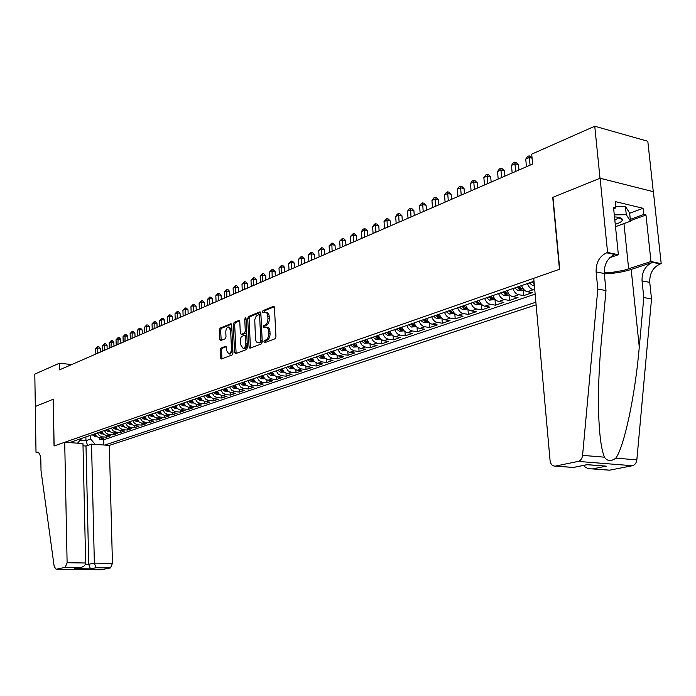 <?xml version="1.0" encoding="UTF-8"?>
<svg xmlns="http://www.w3.org/2000/svg" width="696" height="696" viewBox="0 0 696 696"><rect width="100%" height="100%" fill="white"/><g stroke="black" fill="none" stroke-linecap="round" stroke-linejoin="round"><path stroke-width="1.04" d="M263.854 341.849L264.593 342.719L275.033 338.778L275.938 336.777L274.45 307.597L273.38 306.388L263.01 310.616L262.383 312.008L263.01 312.887L264.95 312.173C266.594 312.165 267.551 313.505 267.821 316.193L267.943 318.603C267.908 321.796 266.951 323.927 265.08 324.98L263.74 325.502L263.123 326.894L263.749 327.781L265.663 327.103C267.334 327.094 268.299 328.451 268.569 331.165L268.691 333.593C268.656 336.803 267.699 338.917 265.82 339.952L264.48 340.457L263.854 341.849M266.62 327.233L267.029 327.285C268.7 327.277 269.665 328.634 269.944 331.348L270.065 333.775C270.031 336.977 269.074 339.1 267.194 340.126L265.855 340.631L265.306 342.449M274.25 306.788L264.367 310.808L263.81 312.574M265.924 312.313L266.316 312.374C267.96 312.356 268.917 313.696 269.187 316.384L269.308 318.794C269.274 321.987 268.317 324.11 266.446 325.163L265.106 325.693L264.558 327.477M220.954 348.078L220.127 349.975L220.467 357.788L221.302 359.032L232.116 354.969L232.96 353.055L231.698 324.962L230.863 323.744L220.093 328.112L219.266 330.008L219.675 339.396L220.501 340.622L225.165 338.795L226 336.89L225.791 332.201C225.869 329.312 226.739 327.572 228.401 326.981L230.637 330.261L231.464 348.731C231.385 351.619 230.524 353.35 228.871 353.933L226.6 350.601L226.461 347.522L225.626 346.286L220.954 348.078L222.294 348.244L221.467 350.131L222.007 358.779M53.27 399.226L35.313 406.481L34.8 374.109L59.377 363.234L59.508 369.854L532.605 164.065L531.701 154.147L594.758 126.237L600.013 178.272L552.728 197.377L559.462 269.3L54.131 445.979L53.27 399.226M249.055 346.956L249.942 348.226L261.365 343.937L262.262 341.962L260.843 313.122L259.956 311.878L248.576 316.497L247.715 318.455L249.055 346.956L250.412 347.13L250.63 347.983M246.541 349.531L235.431 353.707L234.561 352.446L233.299 324.31L234.143 322.387L238.937 320.447L239.781 321.683L240.311 333.132L241.173 334.367L244.435 333.106L245.296 331.157L244.74 319.186L245.444 317.794L246.045 318.655L247.402 347.582L246.541 349.531M99.711 437.784L99.754 439.454L103.808 438.08L99.45 437.758L102.164 436.836L99.354 435.635L97.536 432.877M106.488 435.452L106.532 437.158L110.647 435.757L106.27 435.435L109.02 434.495L106.201 433.277L104.374 430.511M113.361 433.086L113.413 434.817L117.589 433.408L113.187 433.069L115.988 432.12L113.152 430.894L111.308 428.092M120.347 430.685L120.391 432.451L124.636 431.015L120.217 430.676L123.061 429.702L120.208 428.466L118.355 425.647M127.429 428.249L127.481 430.05L131.788 428.588L127.351 428.24L130.239 427.257L127.377 426.004L125.515 423.159M134.624 425.769L134.685 427.605L139.052 426.117L134.598 425.769L137.53 424.769L134.65 423.507L132.779 420.636M137.19 419.105L139.078 421.985L141.958 423.255L141.993 425.125L146.43 423.62L141.958 423.255L144.933 422.237L142.045 420.967L140.157 418.079M149.353 420.697L149.414 422.603L153.92 421.08L149.431 420.706L152.45 419.671L149.553 418.383L147.648 415.469M156.887 418.105L156.957 420.045L161.533 418.496L157.018 418.113L160.089 417.069L157.174 415.764L155.269 412.824M164.543 415.46L164.613 417.452L169.267 415.869L164.734 415.486L167.858 414.416L164.926 413.102L163.003 410.144M172.321 412.78L172.391 414.807L177.123 413.207L172.573 412.806L175.74 411.728L172.799 410.396L170.868 407.412M180.221 410.048L180.299 412.128L185.11 410.492L180.534 410.092L183.761 408.987L180.803 407.647L178.855 404.637M188.251 407.273L188.338 409.396L193.218 407.743L188.633 407.325L191.905 406.212L188.938 404.855L186.98 401.81M196.42 404.454L196.498 406.629L201.466 404.941L196.855 404.515L200.187 403.384L197.203 402.01L195.237 398.947M204.711 401.583L204.798 403.81L209.853 402.097L205.224 401.662L208.609 400.513L205.607 399.121L203.624 396.033M213.15 398.669L213.237 400.948L218.37 399.208L213.724 398.764L217.169 397.59L214.159 396.189L212.158 393.066M221.719 395.702L221.824 398.042L227.035 396.268L222.372 395.815L225.869 394.615L222.85 393.197L220.841 390.047M230.437 392.675L230.55 395.076L235.857 393.275L231.168 392.814L234.726 391.596L231.69 390.16L229.671 386.985M239.311 389.603L239.424 392.065L244.818 390.238L240.111 389.76L243.739 388.525L240.685 387.072L238.65 383.861M248.333 386.471L248.446 389.003L253.936 387.141L249.22 386.654L252.9 385.393L249.829 383.922L247.785 380.686M257.503 383.279L257.633 385.889L263.219 383.992L258.477 383.487L262.227 382.208L259.147 380.729L257.085 377.458M266.846 380.033L266.977 382.722L272.658 380.79L267.899 380.277L271.718 378.972L268.621 377.467L266.542 374.17M276.347 376.727L276.486 379.494L282.272 377.528L277.495 377.006L281.375 375.675L278.261 374.152L276.181 370.829M286.012 373.352L286.16 376.205L292.05 374.213L287.257 373.674L291.206 372.316L288.083 370.777L285.986 367.418M295.852 369.915L296.017 372.865L302.012 370.829L297.192 370.281L301.22 368.906L298.079 367.349L295.965 363.956M305.875 366.418L306.049 369.463L312.156 367.392L307.319 366.827L311.416 365.426L308.258 363.843L306.136 360.424M316.08 362.851L316.262 366L322.483 363.886L317.628 363.303L321.804 361.876L318.629 360.284L316.489 356.822M326.476 359.206L326.668 362.468L333.001 360.319L328.129 359.719L332.384 358.275L329.199 356.656L327.042 353.159M337.055 355.491L337.264 358.875L343.711 356.683L338.822 356.074L343.154 354.595L339.961 352.95L337.795 349.427M347.843 351.697L348.061 355.212L354.629 352.976L349.723 352.35L354.142 350.845L350.932 349.183L348.748 345.625M358.832 347.835L359.058 351.471L365.757 349.201L360.832 348.557L365.339 347.026L362.111 345.346L359.91 341.745M370.028 343.885L370.272 347.669L377.101 345.355L372.16 344.694L376.745 343.128L373.508 341.423L371.29 337.786M381.434 339.848L381.704 343.789L388.664 341.431L383.705 340.753L388.385 339.161C385.88 338.647 384.053 336.847 382.904 333.758M393.075 335.724L393.353 339.839L400.452 337.43L395.476 336.742L400.252 335.107C397.738 334.585 395.902 332.766 394.736 329.643M404.933 331.514L405.237 335.811L412.476 333.349L407.482 332.644L412.354 330.974C409.831 330.443 407.986 328.599 406.812 325.45M417.035 327.207L417.356 331.696L424.743 329.191L419.731 328.46L424.699 326.763C422.168 326.215 420.314 324.353 419.131 321.169M429.371 322.796L429.719 327.503L437.262 324.945L432.233 324.197L437.297 322.465C434.765 321.909 432.895 320.021 431.703 316.802M441.96 318.29L442.334 323.222L450.025 320.612L444.988 319.847L450.164 318.072C447.615 317.507 445.736 315.601 444.526 312.347M454.81 313.67L455.21 318.855L463.066 316.184L458.003 315.401L463.284 313.6C460.735 313.017 458.847 311.086 457.629 307.797M459.438 307.171L462.405 309.476L467.947 308.972L468.356 314.392L476.368 311.669L471.296 310.86L476.69 309.024C474.124 308.432 472.227 306.475 471.001 303.151M481.327 304.378L481.771 309.842L489.958 307.066L484.868 306.231L490.375 304.352C487.809 303.743 485.904 301.768 484.66 298.41M495.013 299.671L495.474 305.187L503.834 302.351L498.736 301.499L504.365 299.576C501.781 298.958 499.867 296.957 498.614 293.564M508.993 294.869L509.472 300.446L518.015 297.54L512.9 296.67L518.65 294.704C516.058 294.069 514.135 292.042 512.874 288.614M523.27 289.962L523.766 295.591L532.501 292.633L527.368 291.728L533.249 289.719C530.657 289.075 528.716 287.013 527.446 283.55M83.015 445.805L85.999 446.014L91.533 444.144L109.342 445.388L536.103 304.848M104.722 445.066L535.868 302.221M533.989 281.271L69.504 442.621M534.772 289.988L533.249 289.719M523.766 295.591L518.65 294.704M509.472 300.446L504.365 299.576M495.474 305.187L490.375 304.352M481.771 309.842L476.69 309.024M468.356 314.392L463.284 313.6M455.21 318.855L450.164 318.072M442.334 323.222L437.297 322.465M429.719 327.503L424.699 326.763M417.356 331.696L412.354 330.974M405.237 335.811L400.252 335.107M393.353 339.839L388.385 339.161M381.704 343.789L376.745 343.128M370.272 347.669L365.339 347.026M359.058 351.471L354.142 350.845M348.061 355.212L343.154 354.595M337.264 358.875L332.384 358.275M326.668 362.468L321.804 361.876M316.262 366L311.416 365.426M306.049 369.463L301.22 368.906M296.017 372.865L291.206 372.316M286.16 376.205L281.375 375.675M276.486 379.494L271.718 378.972M266.977 382.722L262.227 382.208M257.633 385.889L252.9 385.393M248.446 389.003L243.739 388.525M239.424 392.065L234.726 391.596M230.55 395.076L225.869 394.615M221.824 398.042L217.169 397.59M213.237 400.948L208.609 400.513M204.798 403.81L200.187 403.384M196.498 406.629L191.905 406.212M188.338 409.396L183.761 408.987M180.299 412.128L175.74 411.728M172.391 414.807L167.858 414.416M164.613 417.452L160.089 417.069M156.957 420.045L152.45 419.671M149.414 422.603L144.933 422.237M141.993 425.125L137.53 424.769M134.685 427.605L130.239 427.257M127.481 430.05L123.061 429.702M120.391 432.451L115.988 432.12M113.413 434.817L109.02 434.495M106.532 437.158L102.164 436.836M99.754 439.454L103.73 439.741L535.146 294.138M85.878 436.931L85.965 440.664L90.628 439.063L90.532 435.313M653.283 191.678L647.811 141.271L594.758 126.237M71.74 364.539L59.377 363.234M80.249 440.255L85.965 440.664L87.618 445.466M81.945 438.297L77.526 443.178M521.574 285.586C522.853 289.04 524.784 291.085 527.368 291.728M507.132 290.606C508.393 294.017 510.316 296.035 512.9 296.67M492.994 295.513C494.247 298.889 496.152 300.889 498.736 301.499M479.161 300.315C480.397 303.656 482.302 305.631 484.868 306.231M465.615 305.022C466.842 308.328 468.739 310.277 471.296 310.86M452.357 309.633C453.566 312.904 455.454 314.827 458.003 315.401M439.367 314.14C440.568 317.376 442.439 319.281 444.988 319.847M426.639 318.559C427.831 321.769 429.693 323.64 432.233 324.197M414.172 322.892C415.347 326.067 417.209 327.92 419.731 328.46M401.949 327.137C403.123 330.278 404.968 332.114 407.482 332.644M389.978 331.296C391.135 334.402 392.962 336.22 395.476 336.742M378.233 335.376L380.451 339.039L383.705 340.753M366.714 339.378L368.923 342.998L372.16 344.694M355.421 343.302L357.613 346.886L360.832 348.557M344.337 347.147L346.521 350.697L349.723 352.35M333.462 350.932L335.629 354.438L338.822 356.074M322.796 354.638L324.945 358.109L328.129 359.719M312.321 358.275L314.462 361.72L317.628 363.303M302.047 361.842L304.169 365.252L307.319 366.827M291.955 365.348L294.06 368.723L297.192 370.281M282.037 368.793L284.133 372.134L287.257 373.674M272.301 372.177L274.389 375.492L277.495 377.006M262.74 375.492L264.811 378.781L267.899 380.277M253.344 378.763L255.397 382.008L258.477 383.487M244.113 381.965L246.149 385.192L249.22 386.654M235.039 385.114L237.066 388.316L240.111 389.76M226.122 388.22L228.131 391.378L231.168 392.814M217.352 391.265L219.353 394.397L222.372 395.815M208.73 394.258L210.723 397.364L213.724 398.764M200.248 397.199L202.231 400.287L205.224 401.662M191.913 400.096L193.88 403.149L196.855 404.515M183.709 402.949L185.667 405.977L188.633 407.325M175.644 405.751L177.584 408.752L180.534 410.092M167.71 408.509L169.633 411.484L172.573 412.806M159.897 411.223L161.811 414.172L164.734 415.486M152.206 413.894L154.112 416.817L157.018 418.113M144.637 416.521L146.534 419.418L149.431 420.706M129.856 421.654L131.727 424.508L134.598 425.769M122.635 424.16L124.497 426.996L127.351 428.24M115.527 426.631L117.372 429.441L120.217 430.676M108.524 429.067L110.359 431.851L113.187 433.069M101.625 431.459L103.452 434.226L106.27 435.435M94.83 433.825L96.648 436.566L99.45 437.758M90.628 439.063L95.23 444.405M103.73 439.741L103.869 445.005M260.643 312.33L249.934 316.689L249.064 318.646L250.412 347.13M260.2 342.084L260.817 340.701L259.582 315.427L258.964 314.557L256.163 316.184L254.745 319.716L255.484 338.665C255.745 341.379 256.702 342.736 258.355 342.728L261.565 342.258L262.183 340.883L260.817 340.701M260.217 314.775L260.939 315.619L262.183 340.883M258.799 342.789L260.165 342.789L258.799 342.615M261.565 342.258L260.165 342.789M239.598 320.891L235.492 322.57L234.639 324.493L236.127 353.455M242.251 334.506L245.792 333.28L246.654 331.557M240.86 345.051L243.191 348.409C244.888 347.817 245.775 346.06 245.853 343.128L245.549 336.525L244.54 335.315L241.416 336.533L240.555 338.474L240.86 345.051M243.817 348.487L245.131 348.383L246.193 347.348L247.219 343.667M246.88 336.481L246.036 335.455L244.957 335.315M226.27 346.704L222.294 348.244M229.523 354.003L230.219 354.09L232.803 349.644M231.916 329.721L229.115 327.077M231.516 324.179L221.432 328.286L220.606 330.182L221.197 340.361M615.255 224.286C620.171 222.807 622.546 221.206 622.381 219.492C621.824 217.987 619.196 217.126 614.498 216.908M614.846 220.258L617.43 218.518L617.239 217.117M615.734 206.521L625.408 206.416L629.628 213.019L630.489 221.206L615.508 226.687M614.29 214.855L626.278 214.716L630.489 221.206M625.408 206.416L626.278 214.716M597.82 289.049L605.99 290.563L601.353 341.257C599.03 366.374 598.116 390.343 598.621 413.172C599.36 435 601.309 449.677 604.467 457.185C607.33 461.317 611.105 461.631 615.812 458.133C624.356 446.545 635.291 394.493 639.276 347.087L643.8 297.557L642.034 280.88C641.808 271.849 645.305 265.672 652.535 262.357L660.243 263.967L661.2 263.654L653.379 191.704L600.091 178.237L552.972 197.281L559.706 269.213L533.728 278.296L550.075 460.622C550.675 464.371 552.433 466.198 555.338 466.111L578.132 461.413C580.621 460.674 582.108 458.664 582.578 455.367L597.82 289.049L596.124 271.918C595.933 262.627 599.43 256.259 606.634 252.805L607.591 252.474L600.091 178.237M643.8 297.557L651.517 298.984L649.751 282.385C649.516 273.397 653.013 267.255 660.243 263.967M606.634 252.805L614.794 254.501C607.591 257.938 604.085 264.271 604.285 273.511L605.99 290.563M555.521 466.076L573.391 467.434L587.085 464.65L606.268 466.146L592.548 468.878L609.653 470.165L632.386 465.72L578.132 461.413M615.812 458.133L636.84 459.882L651.517 298.984M607.591 252.474L618.379 254.719L613.515 207.321L615.873 207.878L613.663 208.713M629.654 213.263L643.06 208.287L615.221 201.588L615.873 207.878M643.06 208.287L643.722 214.472L645.984 215.012L650.977 261.522L661.2 263.654M604.224 272.788L613.324 272.18L624.025 270.283L650.977 261.522M618.379 254.719L609.835 257.677M604.319 273.85C614.15 273.493 623.111 272.023 631.185 269.456L652.535 262.357M636.84 459.882C636.379 463.066 634.891 465.015 632.386 465.72M609.653 470.165L607.765 470.07M645.984 215.012L630.437 220.71M630.298 219.405L643.722 214.472M617.683 217.718L618.648 217.352M606.268 466.146L602.658 465.911M592.548 468.878L592.209 468.895C588.416 469 585.527 467.842 583.553 465.424M64.711 442.282L67.112 562.733L85.66 562.994L82.963 443.552L64.711 442.282L54.036 446.014L53.174 399.26L35.278 406.49L36.009 452.322L38.236 452.461M109.342 445.388L112.448 563.377L110.49 567.919L101.129 569.754L56.098 569.25L54.184 566.466L41.012 470.618L40.838 459.978C40.533 454.81 39.176 452.191 36.758 452.104L36.009 452.322M110.49 567.919L96.065 567.745L90.428 568.867L74.446 568.684L80.023 567.553L65.189 567.379L56.141 569.241L101.172 569.746M91.533 444.144L94.36 563.116L112.448 563.377M65.189 567.379L67.112 562.733M85.999 446.014L88.723 564.273L94.36 563.116L96.065 567.745M90.428 568.867L88.723 564.273L85.443 564.23M74.446 568.684L76.247 568.362M80.023 567.553L80.318 567.527C83.633 566.935 85.408 565.422 85.66 562.994M534.354 285.36L532.37 285.351L529.334 282.889M532.144 281.915L534.241 284.02M530.056 165.178L529.36 157.505L525.75 159.097L526.437 166.753M532.075 158.192L529.36 157.505L529.099 155.808L532.022 157.618M525.75 159.097L527.655 156.452L529.099 155.808M523.975 289.719L522.026 290.389L517.772 290.389L514.744 287.961M518.964 169.998L518.485 164.682L515.023 163.821L511.49 165.378L512.152 172.965M521.182 288.414L519.233 286.404L519.442 289.014L521.522 288.866L521.182 288.414M517.493 287.004L519.442 289.014M515.692 171.425L514.788 162.142L516.171 162.481L518.485 164.682M511.49 165.378L513.378 162.768L514.788 162.142M509.515 294.686L507.706 295.313L503.478 295.313L500.467 292.92M504.905 176.114L504.452 170.851L500.998 170.007L497.536 171.538L498.179 179.046M506.801 293.381L504.861 291.389L505.096 293.973L507.149 293.825L506.801 293.381M503.156 291.981L505.096 293.973M501.642 177.532L500.789 168.336L502.164 168.667L504.452 170.851M497.536 171.538L499.397 168.945L500.789 168.336M495.361 299.55L489.497 300.133L486.504 297.766M491.141 182.1L490.706 176.888L487.261 176.062L483.868 177.558L484.486 184.997M489.131 296.853L491.063 298.819L493.081 298.68L490.802 296.279M487.887 183.518L487.078 174.4L488.453 174.722L490.706 176.888M483.868 177.558L485.721 175.001L487.078 174.4M481.51 304.309L475.812 304.857L472.828 302.516M477.665 187.964L477.238 182.796L473.802 181.995L470.487 183.457L471.088 190.826M475.403 301.629L477.317 303.56L479.309 303.439L477.03 301.055M474.411 189.382L473.645 180.334L475.02 180.656L477.238 182.796M470.487 183.457L472.323 180.925L473.645 180.334M464.467 193.706L464.058 188.59L460.63 187.807L457.376 189.242L457.959 196.533M461.961 306.292L463.867 308.206L465.824 308.084L463.553 305.744M461.213 195.124L460.491 186.154L461.866 186.467L464.058 188.59M457.376 189.242L459.195 186.728L460.491 186.154M454.671 313.531L449.277 314L446.319 311.73M451.53 199.334L451.138 194.262L447.719 193.497L444.535 194.906L445.092 202.136M448.79 310.868L450.695 312.756L452.618 312.643L450.355 310.329M448.285 200.744L447.606 191.852L448.972 192.157L451.138 194.262M444.535 194.906L446.336 192.418L447.606 191.852M441.664 318.002L436.418 318.429L433.478 316.193M438.863 204.841L438.48 199.822L435.07 199.073L431.946 200.457L432.486 207.617M435.896 315.349L437.784 317.211L439.681 317.106L437.427 314.818M435.618 206.251L434.983 197.438L436.349 197.734L438.48 199.822M431.946 200.457L433.73 197.986L434.983 197.438M428.927 322.379L423.82 322.779L420.889 320.56M426.439 210.244L426.065 205.268L422.672 204.546L419.61 205.894L420.132 212.985M423.264 319.734L425.143 321.578L427.013 321.474L424.769 319.212M423.203 211.654L422.603 202.91L423.968 203.206L426.065 205.268M419.61 205.894L421.385 203.45L422.603 202.91M416.443 326.668L411.475 327.033L408.561 324.841M414.268 215.542L413.902 210.61L410.518 209.905L407.517 211.227L408.021 218.257M410.884 324.04L412.754 325.858L414.599 325.763L412.354 323.527M411.031 216.952L410.475 208.278L411.823 208.565L413.902 210.61M407.517 211.227L409.274 208.809L410.475 208.278M404.202 330.878L399.374 331.209L396.468 329.043M402.323 220.736L401.975 215.847L398.608 215.16L395.667 216.456L396.155 223.425M398.747 328.251L400.609 330.052L402.427 329.965L400.191 327.746M399.095 222.137L398.582 213.541L399.93 213.82L401.975 215.847M395.667 216.456L397.399 214.055L398.582 213.541M392.213 334.993L387.507 335.298L384.618 333.158M390.613 225.826L390.282 220.98L386.924 220.31L384.035 221.58L384.505 228.488M386.854 332.384L388.699 334.167L390.491 334.08L388.264 331.896M387.394 227.227L386.915 218.701L388.255 218.97L390.282 220.98M384.035 221.58L385.758 219.205L386.915 218.701M380.451 339.039L375.875 339.309L372.995 337.195M379.129 230.828L378.807 226.026L375.457 225.365L372.63 226.609L373.082 233.456M375.188 336.438L377.032 338.195L378.798 338.117L376.579 335.95M375.918 232.22L375.466 223.755L376.806 224.025L378.807 226.026M372.63 226.609L374.335 224.26L375.466 223.755M368.923 342.998L364.46 343.241L361.598 341.153M367.862 235.726L367.549 230.968L364.217 230.324L361.433 231.542L361.876 238.328M363.747 340.405L365.583 342.154L367.323 342.075L365.113 339.935M364.66 237.119L364.243 228.723L365.574 228.984L367.549 230.968M361.433 231.542L363.129 229.219L364.243 228.723M357.613 346.886L353.272 347.095L350.419 345.042M356.813 240.538L356.509 235.814L353.185 235.187L350.453 236.388L350.88 243.113M352.533 344.303L354.351 346.025L356.074 345.955L353.864 343.841M353.611 241.93L353.229 233.595L354.56 233.847L356.509 235.814M350.453 236.388L353.229 233.595M346.512 350.697L342.284 350.888L339.457 348.853M345.964 245.253L345.668 240.572L342.354 239.963L339.683 241.138L340.092 247.811M341.519 348.13L343.337 349.836L345.033 349.766L342.832 347.678M342.771 246.645L342.415 238.38L343.737 238.624L345.668 240.572M339.683 241.138L342.415 238.38M335.629 354.438L331.514 354.603L328.686 352.585M335.307 249.89L335.028 245.244L331.722 244.644L329.104 245.801L329.495 252.413M330.722 351.88L332.523 353.568L334.193 353.498L332.001 351.436M332.123 251.273L331.801 243.069L333.123 243.313L335.028 245.244M329.104 245.801L331.801 243.069M324.945 358.109L320.934 358.249L318.124 356.256M324.858 254.431L324.58 249.838L321.291 249.246L318.716 250.386L319.099 256.937M320.116 355.56L321.909 357.231L323.562 357.17L321.378 355.125M321.674 255.815L321.387 247.68L322.7 247.915L324.58 249.838M318.716 250.386L321.387 247.68M314.462 361.711L310.546 361.824L307.754 359.858M314.583 258.903L314.322 254.345L311.051 253.762L308.519 254.884L308.885 261.383M309.711 359.18L311.495 360.824L313.13 360.772L310.955 358.745M311.416 260.278L311.155 252.204L312.46 252.439L314.322 254.345M308.519 254.884L311.155 252.204M304.169 365.252L300.359 365.339L297.575 363.39M304.509 263.288L304.248 258.764L300.985 258.199L298.497 259.295L298.854 265.741M299.498 362.729L301.272 364.356L302.882 364.304L300.715 362.303M301.342 264.663L301.107 256.65L302.412 256.876L304.248 258.764M298.497 259.295L301.107 256.65M294.06 368.723L290.345 368.793L287.579 366.87M294.599 267.595L294.356 263.105L291.102 262.557L288.657 263.636L289.005 270.031M289.466 366.209L291.233 367.827L292.825 367.775L290.658 365.8M291.45 268.969L291.241 261.017L292.538 261.235L294.356 263.105M288.657 263.636L291.241 261.017M284.133 372.134L280.514 372.177L277.765 370.281M284.873 271.823L284.638 267.377L281.393 266.838L279 267.899L279.331 274.241M279.618 369.637L281.367 371.229L282.941 371.185L280.784 369.228M281.732 273.197L281.541 265.306L282.837 265.515L284.638 267.377M279 267.899L281.541 265.306M274.363 375.475L270.857 375.509L268.117 373.63M275.311 275.981L275.085 271.57L271.858 271.048L269.5 272.084L269.822 278.374M269.935 372.995L271.684 374.579L273.241 374.535L271.092 372.595M272.18 277.347L272.014 269.517L273.31 269.726L275.085 271.57M269.5 272.084L272.014 269.517M264.767 378.737L261.365 378.781L258.642 376.919M265.915 280.07L265.698 275.694L262.488 275.181L260.165 276.199L260.478 282.437M260.435 376.301L262.166 377.858L263.706 377.824L261.565 375.901M262.792 281.428L262.653 273.659L263.941 273.867L265.698 275.694M260.165 276.199L262.653 273.659M255.336 381.956L252.048 381.991L249.333 380.155M256.685 284.09L256.476 279.749L253.274 279.235L250.995 280.244L251.291 286.439M251.091 379.538L252.822 381.095L254.336 381.051L252.204 379.155M253.57 285.438L253.457 277.721L254.736 277.93L256.476 279.749M250.995 280.244L253.457 277.721M246.071 385.114L242.887 385.149L240.19 383.331M247.611 288.04L247.411 283.724L244.218 283.228L241.982 284.22L242.26 290.363M241.912 382.73L243.626 384.262L245.131 384.227L243.008 382.348M244.505 289.388L244.409 281.723L245.688 281.923L247.411 283.724M241.982 284.22L244.409 281.723M236.962 388.22L233.873 388.255L231.194 386.454M238.685 291.92L238.493 287.639L235.318 287.161L233.117 288.127L233.386 294.225M232.89 385.862L234.595 387.385L236.083 387.35L233.969 385.488M235.596 293.26L235.518 285.656L236.788 285.856L238.493 287.639M233.117 288.127L235.518 285.656M228.018 391.274L225.025 391.309L222.355 389.525M229.915 295.73L229.724 291.493L226.565 291.015L224.399 291.972L224.66 298.019M224.025 388.942L225.721 390.447L227.192 390.421L225.078 388.577M226.826 297.079L226.774 289.527L228.044 289.719L229.724 291.493M224.399 291.972L226.774 289.527M219.214 394.275L216.317 394.31L213.663 392.544M221.284 299.489L221.102 295.278L217.952 294.817L215.821 295.748L216.082 301.751M218.379 393.301L216.343 391.613M215.308 391.97L216.995 393.466L218.44 393.388M218.213 300.82L218.179 293.329L219.44 293.512L221.102 295.278M215.821 295.748L218.179 293.329M210.566 397.225L207.765 397.259L205.12 395.511M212.802 303.178L212.628 299.002L209.487 298.549L207.391 299.471L207.643 305.422M209.705 396.215L207.756 394.597M206.729 394.954L208.417 396.424L209.835 396.415M209.74 304.509L209.722 297.07L210.975 297.253L212.628 299.002M207.391 299.471L209.722 297.07M202.058 400.122L199.343 400.165L196.716 398.434M204.45 306.805L204.285 302.664L201.161 302.221L199.1 303.125L199.334 309.033M201.196 399.104L199.308 397.529M198.299 397.877L199.969 399.339L201.37 399.347M201.396 308.137L201.405 300.75L202.649 300.924L204.285 302.664M199.1 303.125L201.405 300.75M193.697 402.975L191.069 403.019L188.451 401.305M196.246 310.381L196.081 306.266L192.966 305.831L190.939 306.727L191.165 312.591M192.661 401.862L191 400.418M190.008 400.757L191.67 402.21L193.027 402.236M193.201 311.704L193.218 304.37L194.462 304.543L196.081 306.266M190.939 306.727L193.218 304.37M185.467 405.785L182.917 405.82L180.316 404.124M188.164 313.896L188.007 309.816L184.901 309.389L182.909 310.268L183.126 316.088M184.597 404.741L182.822 403.254M181.847 403.593L183.509 405.029L184.823 405.072M185.127 315.218L185.162 307.928L186.406 308.102L188.007 309.816M182.909 310.268L185.162 307.928M177.367 408.552L174.905 408.587L172.312 406.908M180.212 317.359L180.055 313.304L176.975 312.887L175.009 313.748L175.218 319.525M176.427 407.473L174.783 406.046M173.826 406.377L175.47 407.804L176.749 407.856M177.184 318.672L177.245 311.434L178.472 311.599L180.055 313.304M175.009 313.748L177.245 311.434M169.406 411.266L167.023 411.301L164.447 409.639M172.382 320.76L172.234 316.741L169.163 316.323L167.231 317.176L167.431 322.909M168.51 410.205L166.875 408.796M165.926 409.126L167.571 410.527L168.806 410.596M169.372 322.074L169.441 314.888L170.668 315.044L172.234 316.741M167.231 317.176L169.441 314.888M161.568 413.946L159.262 413.981L156.696 412.328M164.682 324.11L164.543 320.116L161.481 319.716L159.575 320.551L159.775 326.241M160.698 412.893L159.088 411.501M158.157 411.823L159.793 413.215L160.994 413.293M161.672 325.415L161.768 318.281L162.986 318.437L164.543 320.116M159.575 320.551L161.768 318.281M153.851 416.573L151.624 416.617L149.075 414.981M157.096 327.407L156.965 323.449L153.912 323.048L152.041 323.875L152.224 329.53M152.989 415.521L151.424 414.163M150.51 414.477L152.137 415.86L153.294 415.947M154.103 328.712L154.208 321.622L155.425 321.778L156.965 323.449M152.041 323.875L154.208 321.622M146.264 419.166L144.107 419.201L141.566 417.583M149.631 330.652L149.501 326.72L146.464 326.337L144.62 327.146L144.803 332.758M145.403 418.113L143.881 416.782M142.984 417.095L144.594 418.461L145.716 418.557M146.647 331.957L146.769 324.91L147.978 325.067L149.501 326.72M144.62 327.146L146.769 324.91M138.791 421.724L136.703 421.759L134.18 420.149M142.28 333.854L142.158 329.947L139.13 329.573L137.312 330.374L137.486 335.942M137.93 420.662L136.459 419.357M135.572 419.671L138.26 421.124M139.304 335.15L139.435 328.155L140.644 328.303L142.158 329.947M137.312 330.374L139.435 328.155M131.431 424.238L129.421 424.264L126.898 422.681M135.033 337.003L134.92 333.123L131.909 332.758L130.117 333.541L130.282 339.074M130.578 423.168L129.143 421.898M128.273 422.202L130.918 423.655M132.075 338.291L132.223 331.348L133.423 331.496L134.92 333.123M130.117 333.541L132.223 331.348M124.192 426.709L122.244 426.744L119.738 425.169M127.907 340.109L127.794 336.255L124.793 335.89L123.035 336.664L123.192 342.154M123.331 425.639L121.948 424.403M121.095 424.699L123.688 426.143M124.958 341.388L125.115 334.489L126.315 334.637L127.794 336.255M123.035 336.664L125.115 334.489M117.059 429.145L115.171 429.18L112.682 427.622M120.878 343.163L120.773 339.335L117.789 338.978L116.049 339.744L116.206 345.199M116.206 428.075L114.857 426.865M114.014 427.153L116.563 428.588M117.937 344.442L118.111 337.586L119.303 337.725L120.773 339.335M116.049 339.744L118.111 337.586M110.029 431.546L108.211 431.581L105.731 430.032M113.961 346.173L113.857 342.371L110.882 342.023L109.176 342.78L109.316 348.191M109.176 430.467L107.88 429.293M107.045 429.58L109.55 431.007M111.029 347.443L111.221 340.64L112.404 340.779L113.857 342.371M109.176 342.78L111.221 340.64M103.112 433.913L101.355 433.939L98.893 432.407M107.141 349.14L107.045 345.364L104.087 345.025L102.399 345.764L102.538 351.141M102.26 432.834L100.998 431.677M100.181 431.964L102.643 433.382M104.226 350.41L104.417 343.641L105.609 343.78L107.045 345.364M102.399 345.764L104.417 343.641M96.3 436.244L94.604 436.27L92.142 434.756M100.424 352.063L100.328 348.313L97.379 347.983L95.726 348.713L95.857 354.046M95.448 435.157L94.221 434.034M93.421 434.313L95.839 435.722M97.518 353.324L97.727 346.599L98.902 346.738L100.328 348.313M95.726 348.713L97.727 346.599M267.194 340.126L265.82 339.952M270.065 333.775L268.691 333.593M269.944 331.348L268.569 331.165M265.106 325.693L263.74 325.502M266.446 325.163L265.08 324.98M269.308 318.794L267.943 318.603M269.187 316.384L267.821 316.193M264.367 310.808L263.01 310.616M273.998 306.475L273.38 306.388M265.855 340.631L264.48 340.457M249.064 318.646L247.715 318.455M249.934 316.689L248.576 316.497M260.391 312.008L259.799 311.921M260.939 315.619L259.582 315.427M235.918 352.611L234.561 352.446M234.639 324.493L233.299 324.31M235.492 322.57L234.143 322.387M239.337 320.569L238.789 320.491M242.66 334.506L241.312 334.332M245.792 333.28L244.435 333.106M246.645 331.331L245.296 331.157M246.08 319.368L244.74 319.186M247.202 343.302L245.853 343.128M246.897 336.699L245.549 336.525M226 346.382L225.495 346.321M232.769 348.887L231.464 348.731M231.942 330.426L230.637 330.261M221.015 339.57L219.675 339.396M220.606 330.182L219.266 330.008M221.432 328.286L220.093 328.112M231.263 323.849L230.715 323.779M221.806 357.944L220.467 357.788M221.467 350.131L220.127 349.975M642.034 280.88L649.751 282.385M604.285 273.511L596.124 271.918M582.578 455.367L604.467 457.185M639.276 347.087L631.185 269.456M623.964 223.59L628.671 268.952M37.967 452.304L36.349 452.2M532.475 285.36L534.302 284.725M533.867 281.315L534.102 283.951M517.876 290.389L523.07 288.596M503.591 295.313L508.611 293.582M489.601 300.133L494.465 298.462M490.854 296.374L491.063 298.819M475.916 304.857L480.623 303.23M477.125 301.211L477.317 303.56M462.509 309.476L467.06 307.902M463.684 305.944L463.867 308.206M449.381 314L453.792 312.478M450.521 310.581L450.695 312.756M436.522 318.437L440.785 316.958M437.627 315.114L437.784 317.211M423.925 322.779L428.057 321.352M424.995 319.551L425.143 321.578M411.571 327.033L415.573 325.65M412.615 323.901L412.754 325.858M399.469 331.209L403.341 329.869M400.478 328.164L400.609 330.052M387.602 335.298L391.352 334.002M388.577 332.34L388.699 334.167M375.97 339.309L379.598 338.056M376.91 336.429L377.032 338.195M364.556 343.241L368.071 342.023M365.47 340.44L365.583 342.154M353.359 347.095L356.77 345.921M354.247 344.372L354.351 346.025M342.38 350.888L345.677 349.749M343.232 348.226L343.337 349.836M331.6 354.603L334.802 353.498M332.427 352.011L332.523 353.568M321.021 358.249L324.118 357.178M321.822 355.717L321.909 357.231M310.642 361.824L313.635 360.789M311.416 359.362L311.495 360.824M300.446 365.339L303.352 364.339M301.194 362.929L301.272 364.356M290.432 368.793L293.242 367.819M291.154 366.444L291.233 367.827M280.601 372.177L283.324 371.238M281.297 369.88L281.367 371.229M270.944 375.509L273.58 374.605M271.614 373.265L271.684 374.579M261.461 378.781L264.01 377.902M262.105 376.588L262.166 377.858M252.135 381.991L254.605 381.138M252.761 379.851L252.822 381.095M242.974 385.149L245.357 384.331M243.574 383.052L243.626 384.262M233.96 388.255L236.275 387.463M234.543 386.202L234.595 387.385M225.113 391.309L227.348 390.534M225.669 389.299L225.721 390.447M216.404 394.31L218.579 393.562M216.952 392.344L216.995 393.466M207.843 397.259L209.948 396.537M208.365 395.337L208.417 396.424M199.43 400.165L201.457 399.46M199.935 398.277L199.969 399.339M191.148 403.019L193.114 402.34M191.635 401.166L191.67 402.21M183.005 405.82L184.901 405.168M183.466 404.011L183.509 405.029M174.992 408.587L176.827 407.952M175.435 406.812L175.47 407.804M167.101 411.301L168.884 410.692M167.536 409.561L167.571 410.527M159.34 413.981L161.063 413.389M159.758 412.267L159.793 413.215M151.711 416.608L153.364 416.043M152.102 414.938L152.137 415.86M144.185 419.201L145.795 418.653M144.568 417.556L144.594 418.461M136.781 421.759L138.339 421.219M137.147 420.14L137.173 421.028M129.499 424.264L130.996 423.751M129.847 422.681L129.874 423.551M122.322 426.744L123.766 426.239M122.653 425.186L122.679 426.03M115.249 429.18L116.65 428.692M115.571 427.649L115.597 428.484M108.289 431.581L109.637 431.111M108.593 430.076L108.619 430.885M101.433 433.939L102.738 433.495M101.729 432.468L101.746 433.26M94.673 436.27L95.935 435.835M94.952 434.817L94.978 435.6M260.321 314.749L259.173 314.583M259.721 342.902L258.355 342.728M242.521 334.55L241.173 334.367M244.548 348.583L243.191 348.409M230.219 354.09L228.871 353.933M617.604 217.683L622.381 219.492M617.282 217.126L617.43 218.518M555.338 466.111L573.373 467.477L587.05 464.71M605.92 466.163L587.059 464.702M592.209 468.895L609.47 470.2M37.575 452.156L36.758 452.104M80.318 567.527L74.742 568.667"/></g></svg>
